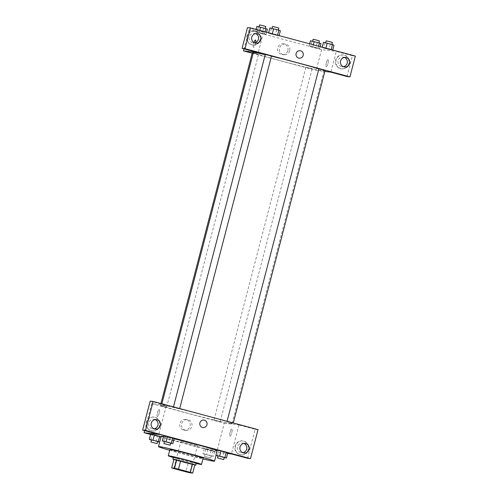 <?xml version="1.0" encoding="UTF-8"?>
<svg xmlns="http://www.w3.org/2000/svg" width="498" height="498" viewBox="0 0 498 498"><rect width="100%" height="100%" fill="white"/><g stroke="black" fill="none" stroke-linecap="round" stroke-linejoin="round"><path stroke-width="0.37" stroke-dasharray="2.49 1.87" d="M181.141 441.346L197.519 445.679L181.141 441.346M194.799 465.064A11.803 0.38 -165.4 0 1 184.254 462.555A11.803 0.38 -165.4 0 1 173.827 459.604A11.522 0.367 14.6 0 0 176.224 460.339L188.063 463.514A11.522 0.367 14.6 0 0 191.991 464.453L194.867 464.802M196.312 463.09A11.803 0.38 14.6 0 1 184.795 460.482A11.803 0.38 14.6 0 1 173.472 457.139M188.063 463.514L185.903 471.818M176.224 460.339L174.063 468.637M191.991 464.453L189.831 472.758M173.372 457.525A17.162 0.548 -165.4 0 0 196.206 463.476M169.905 449.563A17.162 0.548 -165.4 0 0 186.37 454.419A17.162 0.548 -165.4 0 0 203.122 458.216M169.712 450.285A28.965 0.928 -165.4 0 0 202.935 458.938M217.116 450.684A28.965 0.928 14.6 0 1 217.24 450.815A28.965 0.928 14.6 0 1 188.979 444.409A28.965 0.928 14.6 0 1 161.184 436.211M163.493 436.441A28.965 0.928 14.6 0 1 174.101 438.775M150.589 434.455L216.711 452.209L227.598 453.51M163.854 441.452L165.205 436.26L163.686 435.688L174.169 438.508L170.447 437.667L169.096 442.859L170.665 443.208M217.439 455.838L218.79 450.653L217.271 450.08L227.76 452.894L224.032 452.06L222.681 457.245L224.249 457.6M204.255 448.524L214.744 451.337L204.255 448.524L214.744 451.337L204.255 448.524L202.904 453.709L213.387 456.529L202.904 453.709M150.838 439.896L152.189 434.71L150.67 434.138L161.153 436.951L159.659 442.081M230.076 432.413A3.754 0.853 -75 0 0 229.964 436.142A3.754 0.853 -75 0 0 231.763 432.737A3.754 0.853 -75 0 0 231.906 428.89A3.754 0.853 -75 0 0 230.076 432.413A3.754 0.853 105 0 1 231.906 428.89A3.754 0.853 105 0 1 231.757 432.737A3.754 0.853 105 0 1 229.958 436.142A3.754 0.853 105 0 1 230.076 432.413M247.562 458.266L255.113 429.282L238.972 424.95L241.91 425.298M238.972 424.95L231.421 453.933L234.359 454.288M169.046 405.739L151.641 403.66L224.274 423.163L216.711 452.209M224.274 423.163L241.916 425.267M239.887 454.581A6.972 6.785 96.8 0 0 248.384 448.642A6.972 6.785 96.8 0 0 242.47 440.911A6.972 6.785 96.8 0 0 239.887 454.581M240.378 454.637A6.972 6.785 -83.2 0 1 242.962 440.967A6.972 6.785 -83.2 0 1 248.869 448.698A6.972 6.785 -83.2 0 1 240.378 454.637M243.914 443.413A4.824 4.7 96.8 0 0 237.596 446.675A4.824 4.7 96.8 0 0 242.806 452.663M255.113 429.282L258.051 429.637M183.631 430.029A5.378 5.235 96.8 0 0 190.186 425.441A5.378 5.235 96.8 0 0 185.623 419.478A5.378 5.235 96.8 0 0 183.631 430.029M151.641 403.66L144.619 430.627M185.455 430.247A5.378 5.235 -83.2 0 1 187.447 419.696A5.378 5.235 -83.2 0 1 192.01 425.659A5.378 5.235 -83.2 0 1 185.455 430.247M159.161 413.116A3.754 0.853 105 0 1 157.331 416.639A3.754 0.853 105 0 1 157.48 412.792A3.754 0.853 105 0 1 159.279 409.387A3.754 0.853 105 0 1 159.161 413.116A3.754 0.853 -75 0 0 159.279 409.387A3.754 0.853 -75 0 0 157.48 412.792A3.754 0.853 -75 0 0 157.331 416.639A3.754 0.853 -75 0 0 159.161 413.116M150.197 401.114L166.338 405.447L158.787 434.43M166.338 405.447L169.276 405.802M151.112 430.745A6.972 6.785 96.8 0 0 159.609 424.806A6.972 6.785 96.8 0 0 153.695 417.075A6.972 6.785 96.8 0 0 151.112 430.745M151.604 430.801A6.972 6.785 -83.2 0 1 154.187 417.131A6.972 6.785 -83.2 0 1 160.101 424.862A6.972 6.785 -83.2 0 1 151.604 430.801M155.139 419.577A4.824 4.7 96.8 0 0 148.821 422.839A4.824 4.7 96.8 0 0 154.031 428.828M203.887 420.088L203.887 420.088A3.754 3.654 96.8 0 0 199.81 423.381A3.754 3.654 96.8 0 0 202.997 427.545L202.997 427.545M166.506 407.302L160.368 405.683L166.506 407.302M233.108 423.244L226.97 421.625L233.108 423.244M179.523 408.858L173.385 407.233L179.523 408.858M220.091 421.694L213.953 420.069L220.091 421.694M231.078 423.674A36.472 1.17 14.6 0 1 192.44 414.529A36.472 1.17 14.6 0 1 161.489 405.272A36.472 1.17 14.6 0 1 162.485 405.254A36.472 1.17 14.6 0 1 201.124 414.398A36.472 1.17 14.6 0 1 232.074 423.655A36.472 1.17 14.6 0 1 231.078 423.674M265.21 54.693A36.472 1.17 14.6 0 1 271.478 56.168M318.838 68.923A36.472 1.17 14.6 0 1 323.961 70.89A36.472 1.17 14.6 0 1 288.373 62.829A36.472 1.17 14.6 0 1 253.376 52.502M252.256 52.913L258.394 54.537L253.221 53.093M325.088 70.479L318.857 68.861M271.497 56.093L265.272 54.469M305.928 67.305L312.072 68.923L305.928 67.305M261.176 53L257.995 52.62M252.175 53.211L316.168 70.392L324.839 71.432M300.101 50.721L300.101 50.721A3.754 3.654 96.8 0 0 296.123 53.504A3.754 3.654 96.8 0 0 299.205 58.179L299.205 58.179M344.448 57.444A4.824 4.7 96.8 0 0 338.13 60.706A4.824 4.7 96.8 0 0 343.346 66.695M340.912 68.668A6.972 6.785 -83.2 0 1 343.495 55.004A6.972 6.785 -83.2 0 1 349.409 62.729A6.972 6.785 -83.2 0 1 340.912 68.668M340.427 68.612A6.972 6.785 96.8 0 0 348.917 62.673A6.972 6.785 96.8 0 0 343.01 54.942A6.972 6.785 96.8 0 0 340.427 68.612M255.673 33.615A4.824 4.7 96.8 0 0 249.361 36.871A4.824 4.7 96.8 0 0 254.571 42.859M252.144 44.832A6.972 6.785 -83.2 0 1 254.727 31.169A6.972 6.785 -83.2 0 1 260.635 38.894A6.972 6.785 -83.2 0 1 252.144 44.832M251.652 44.776A6.972 6.785 96.8 0 0 260.143 38.838A6.972 6.785 96.8 0 0 254.235 31.106A6.972 6.785 96.8 0 0 251.652 44.776M247.5 27.564L263.641 31.897L258.225 52.682M347 76.518L352.41 55.732L336.275 51.4L330.865 72.154M352.41 55.732L355.354 56.087M331.145 49.582L322.138 47.509L332.62 50.329L323.663 48.082M332.701 50.005L332.62 50.323L331.095 49.75M320.158 46.638L319.604 48.773L309.121 45.953L318.079 48.194M318.602 46.214L318.085 48.2L309.115 45.953M309.675 43.818L309.121 45.953L310.646 46.532M266.013 34.381L255.524 31.567L266.019 34.387L255.53 31.567L266.013 34.381L266.573 32.245M268.546 33.123L279.036 35.937L270.065 33.696L279.029 35.937L268.546 33.123L268.634 32.8M263.641 31.897L248.938 30.141L321.571 49.644L336.275 51.4M287.881 50.591A5.378 5.235 96.8 0 0 283.462 43.886A5.378 5.235 96.8 0 0 277.623 48.611A5.378 5.235 96.8 0 0 287.881 50.591M321.571 49.644L316.168 70.392M248.938 30.141L244.057 48.879M289.705 50.808A5.378 5.235 -83.2 0 1 279.446 48.829A5.378 5.235 -83.2 0 1 285.286 44.104A5.378 5.235 -83.2 0 1 289.705 50.808M255.636 42.56A3.754 0.853 105 0 1 255.374 43.749A3.754 0.853 105 0 1 253.544 47.273A3.754 0.853 105 0 1 253.949 42.548A3.754 0.853 -75 0 0 253.544 47.273A3.754 0.853 -75 0 0 255.374 43.749A3.754 0.853 -75 0 0 255.493 40.021L255.486 40.021M326.29 63.047A3.754 0.853 -75 0 0 326.178 66.776A3.754 0.853 -75 0 0 327.977 63.371A3.754 0.853 -75 0 0 328.12 59.523A3.754 0.853 -75 0 0 326.29 63.047A3.754 0.853 105 0 1 328.12 59.523A3.754 0.853 105 0 1 327.97 63.371A3.754 0.853 105 0 1 326.171 66.776A3.754 0.853 105 0 1 326.29 63.047M256.881 26.382L267.364 29.195M259.097 26.973L265.241 28.598L259.097 26.973M265.011 31.828L264.5 33.808M259.769 30.422L259.253 32.401M256.09 29.432L255.53 31.567M258.4 26.954L257.049 32.14M263.641 28.361L262.29 33.547M265.783 26.525L259.551 24.9M310.472 40.768L320.955 43.581M312.688 41.365L318.826 42.99L312.688 41.365M313.36 44.808L312.844 46.793M311.991 41.34L310.634 46.526L319.604 48.773M317.232 42.747L315.881 47.933M319.367 40.911L313.136 39.292M269.897 27.938L280.38 30.752M272.113 28.529L278.258 30.154L272.113 28.529M279.117 35.613L279.029 35.937M271.416 28.504L270.065 33.696M276.658 29.917L275.307 35.103M278.799 28.081L272.568 26.456M323.488 42.324L333.971 45.137M325.704 42.915L331.842 44.54L325.704 42.915M322.218 47.186L322.138 47.509M325.007 42.896L323.65 48.082L332.62 50.323M330.249 44.303L328.892 49.489M332.384 42.467L326.153 40.842M151.411 440.051L157.648 441.651M157.673 441.539L151.448 439.921M152.189 434.71L157.43 436.117L156.079 441.303M157.43 436.117L161.153 436.951M205.12 454.307L211.264 455.931L205.12 454.307M214.744 451.337L213.387 456.529M213.225 450.765L211.874 455.956M207.983 449.358L206.633 454.55M205.774 449.096L204.423 454.282M211.015 450.503L209.664 455.689M204.578 456.38L210.722 458.004L204.578 456.38M164.427 441.602L169.096 442.859M170.69 443.096L164.465 441.477M165.205 436.26L170.447 437.667M218.018 455.994L222.681 457.245M224.281 457.488L218.049 455.863M218.79 450.653L224.032 452.06M190.491 472.652L197.519 445.679M173.883 468.325L180.911 441.353M217.24 450.815L216.07 455.321M240.814 454.755L241.306 454.817M242.47 440.911L242.962 440.967M245.159 443.394L242.707 443.102M244.014 452.981L241.561 452.688M184.347 430.166L186.171 430.384M185.623 419.478L187.447 419.696M152.046 430.919L152.531 430.982M153.695 417.075L154.187 417.131M156.384 419.559L153.932 419.266M155.239 429.145L152.786 428.853M161.869 403.81L161.489 405.272M323.961 70.89L232.074 423.655M166.593 407.302L258.481 54.537M160.368 405.683L160.922 403.554M227.057 421.277L226.97 421.625M173.472 406.891L173.385 407.233M305.84 67.305L213.953 420.069M312.072 68.923L220.178 421.688M345.693 57.426L343.24 57.133M344.548 67.012L342.095 66.72M341.354 68.792L341.846 68.849M343.01 54.942L343.495 55.004M256.918 33.59L254.472 33.298M255.773 43.177L253.326 42.884M252.579 44.957L253.071 45.013M254.235 31.106L254.727 31.169M282.185 54.575L284.009 54.792M283.462 43.886L285.286 44.104M205.033 454.307L204.491 456.38M211.264 455.931L210.722 458.004"/><path stroke-width="0.75" d="M174.119 468.325L190.491 472.652L174.119 468.325M174.063 468.637L185.903 471.818A11.522 0.367 14.6 0 0 189.831 472.758L192.707 473.1A11.522 0.367 14.6 0 0 190.311 472.341L178.471 469.166A11.522 0.367 14.6 0 0 174.549 468.226L171.673 467.883A11.522 0.367 14.6 0 0 174.063 468.637M190.311 472.341L192.477 464.043L180.637 460.862L178.471 469.166M174.549 468.226L176.709 459.922L173.833 459.579L171.673 467.883M176.709 459.922A11.522 0.367 14.6 0 1 180.637 460.862M192.477 464.043A11.522 0.367 14.6 0 1 194.867 464.802L192.707 473.1M194.799 465.064A11.803 0.38 -165.4 0 0 195.77 465.163A11.803 0.38 -165.4 0 0 187.043 462.511A11.803 0.38 -165.4 0 0 172.931 459.218A11.803 0.38 -165.4 0 0 173.827 459.604M172.931 459.218L173.472 457.139A11.803 0.38 14.6 0 1 173.796 457.133A11.803 0.38 14.6 0 1 187.584 460.438A11.803 0.38 14.6 0 1 196.312 463.09L195.77 465.163M196.206 463.476A17.162 0.548 -165.4 0 0 201.497 464.441A17.162 0.548 -165.4 0 0 188.81 460.582A17.162 0.548 -165.4 0 0 168.28 455.788A17.162 0.548 -165.4 0 0 173.372 457.525M201.497 464.441L203.122 458.216A17.162 0.548 -165.4 0 0 190.429 454.357A17.162 0.548 -165.4 0 0 169.905 449.563L168.28 455.788M202.935 458.938A28.965 0.928 -165.4 0 0 214.538 461.192A28.965 0.928 -165.4 0 0 193.124 454.68A28.965 0.928 -165.4 0 0 158.482 446.588A28.965 0.928 -165.4 0 0 169.712 450.285M174.101 438.775A28.965 0.928 14.6 0 1 195.832 444.303A28.965 0.928 14.6 0 1 217.116 450.684M158.482 446.588L161.184 436.211A28.965 0.928 14.6 0 1 161.975 436.198A28.965 0.928 14.6 0 1 163.493 436.441M227.598 453.51L234.353 454.319L161.719 434.816L144.078 432.712L150.589 434.455M170.665 443.208L172.818 443.693L174.169 438.508L167.409 436.528L163.686 435.688L162.336 440.879L164.427 441.602M224.249 457.6L226.403 458.079L227.76 452.894L221 450.914L217.271 450.08L215.92 455.265L218.018 455.994M159.659 442.081L158.283 441.564L159.634 436.379L161.01 436.895L154.392 434.972L150.67 434.138L149.319 439.323L151.411 440.051M231.651 453.995L247.562 458.266L250.5 458.621L234.353 454.319M161.719 434.816L158.787 434.43L142.646 430.098L150.197 401.114L153.135 401.463L169.289 405.764L258.051 429.637L250.5 458.621M242.806 452.663A4.824 4.7 96.8 0 0 243.914 443.413M240.042 446.967A4.824 4.7 96.8 0 0 244.014 452.981A4.824 4.7 96.8 0 0 249.249 448.742A4.824 4.7 96.8 0 0 240.042 446.967M144.619 430.627L144.078 432.712M154.031 428.828A4.824 4.7 96.8 0 0 155.139 419.577M151.274 423.132A4.824 4.7 96.8 0 0 155.239 429.145A4.824 4.7 96.8 0 0 160.474 424.906A4.824 4.7 96.8 0 0 151.274 423.132M142.646 430.098L145.59 430.453L153.135 401.463M161.726 434.785L145.59 430.453M202.997 427.545A3.754 3.654 96.8 0 0 204.385 420.188A3.754 3.654 -83.2 0 1 202.997 427.545A3.754 3.654 -83.2 0 1 199.81 423.381A3.754 3.654 -83.2 0 1 204.385 420.188A3.754 3.654 96.8 0 0 203.887 420.088M161.869 403.81L253.376 52.502A36.472 1.17 14.6 0 1 254.372 52.489A36.472 1.17 14.6 0 1 265.21 54.693M271.478 56.168A36.472 1.17 14.6 0 1 318.838 68.923M253.221 53.093L252.256 52.913L160.922 403.554M227.057 421.277L318.857 68.861L322.355 69.664L325.088 70.479L233.276 422.945M173.472 406.891L265.272 54.469L268.771 55.278L271.497 56.093L179.691 408.559M261.176 53L349.938 76.866L355.354 56.087L250.438 27.913L245.028 48.698L261.176 53M257.995 52.62L243.534 50.896L252.175 53.211M324.839 71.432L333.809 72.503M296.123 53.504A3.754 3.654 -83.2 0 1 303.282 54.886A3.754 3.654 -83.2 0 1 299.211 58.179A3.754 3.654 -83.2 0 1 296.123 53.504M340.582 60.999A4.824 4.7 -83.2 0 1 349.783 62.773A4.824 4.7 -83.2 0 1 344.548 67.012A4.824 4.7 -83.2 0 1 340.582 60.999M251.807 37.163A4.824 4.7 -83.2 0 1 261.014 38.937A4.824 4.7 -83.2 0 1 255.773 43.177A4.824 4.7 -83.2 0 1 251.807 37.163M299.205 58.179A3.754 3.654 96.8 0 0 303.282 54.886A3.754 3.654 96.8 0 0 300.101 50.721M343.346 66.695A4.824 4.7 96.8 0 0 344.448 57.444M254.571 42.859A4.824 4.7 96.8 0 0 255.673 33.615M261.164 53.031L258.225 52.682L242.084 48.35L247.5 27.564L250.438 27.913M242.084 48.35L245.028 48.698M330.865 72.154L347 76.518L349.938 76.866M330.859 72.185L333.797 72.534M244.057 48.879L243.534 50.896M255.493 40.021A3.754 0.853 -75 0 0 253.955 42.548A3.754 0.853 105 0 1 255.486 40.021A3.754 0.853 105 0 1 255.636 42.56M266.573 32.245L267.364 29.195L265.851 28.623L256.881 26.382L256.09 29.432M265.851 28.623L265.011 31.828M260.61 27.216L259.769 30.422M259.041 26.867L259.551 24.9L263.05 25.709L265.783 26.525L265.272 28.467M320.158 46.638L320.955 43.581L319.436 43.009L310.472 40.768L309.675 43.818M319.436 43.009L318.602 46.214M314.194 41.602L313.36 44.808M312.626 41.253L313.136 39.292L316.635 40.095L319.367 40.911L318.857 42.859M279.117 35.613L280.38 30.752L278.868 30.179L269.897 27.938L268.634 32.8M278.868 30.179L277.56 35.196M273.626 28.772L272.319 33.789M272.057 28.417L272.568 26.456L276.066 27.259L278.799 28.081L278.289 30.023M332.701 50.005L333.971 45.137L332.452 44.565L323.488 42.324L322.218 47.186M332.452 44.565L331.145 49.582M327.211 43.158L325.904 48.175M325.642 42.809L326.153 40.842L329.651 41.651L332.384 42.467L331.873 44.409M158.283 441.564L149.319 439.323M157.648 441.651L159.653 442.106M150.906 441.994L151.448 439.921L154.946 440.724L157.673 441.539L157.138 443.618L150.906 441.994L157.138 443.618M159.634 436.379L154.392 434.972L153.042 440.157M154.392 434.972L150.67 434.138M172.818 443.693L162.336 440.879M163.923 443.55L164.465 441.477L167.963 442.28L170.69 443.096L170.154 445.175L163.923 443.55L170.154 445.175M174.169 438.508L172.65 437.935L171.3 443.12M172.65 437.935L167.409 436.528L166.058 441.714M167.409 436.528L163.686 435.688M226.403 458.079L215.92 455.265M217.508 457.936L218.049 455.863L221.548 456.666L224.281 457.488L223.739 459.561L217.508 457.936L223.739 459.561M227.76 452.894L226.241 452.321L224.891 457.506M226.241 452.321L221 450.914L219.643 456.1M221 450.914L217.271 450.08M216.07 455.321L214.538 461.192"/></g></svg>
